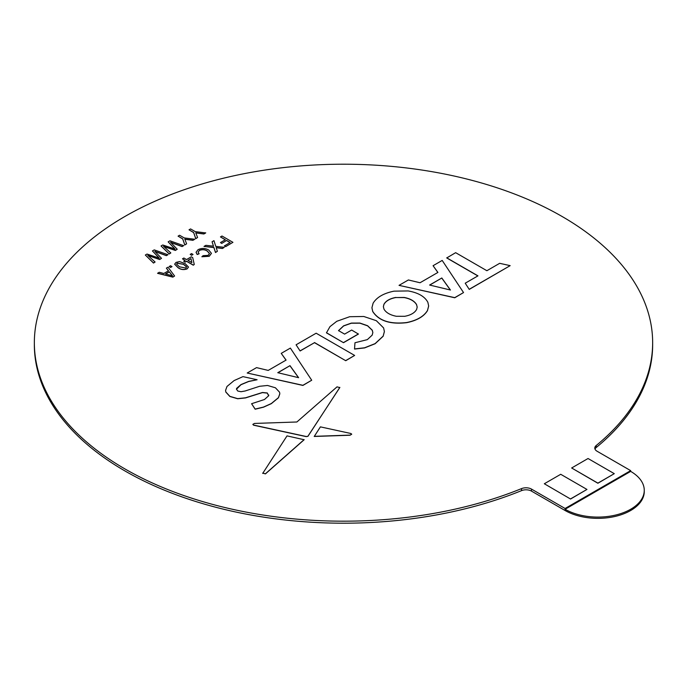 <?xml version="1.0" encoding="UTF-8"?>
<svg xmlns="http://www.w3.org/2000/svg" width="687" height="687" viewBox="0 0 687 687"><rect width="100%" height="100%" fill="white"/><g stroke="black" fill="none" stroke-linecap="round" stroke-linejoin="round"><path stroke-width="1.03" d="M562.103 216.491A309.159 178.491 0 0 0 124.897 216.482A309.15 178.483 0 0 0 34.35 342.693A309.15 178.483 0 0 0 201.145 501.132A309.15 178.483 0 0 0 521.553 488.603A7.78 4.491 180 0 1 531.506 489.101L565.092 508.492L630.675 470.629L597.063 451.23A7.686 4.44 180 0 1 594.796 448.079A7.686 4.44 180 0 1 596.222 445.502A309.159 178.491 0 0 0 652.65 342.701A309.159 178.491 0 0 0 562.103 216.491M630.675 471.385A46.373 26.776 180 0 1 644.26 490.32A46.373 26.776 180 0 1 615.629 515.052A46.373 26.776 180 0 1 565.092 509.256L630.675 471.385L630.675 470.629M644.26 490.32L644.26 491.583A46.373 26.776 180 0 1 615.629 516.315A46.373 26.776 180 0 1 565.092 510.51L531.506 491.119A7.78 4.491 180 0 0 521.553 490.621L521.553 488.603M34.35 342.693L34.35 344.711A309.15 178.483 0 0 0 201.145 503.15A309.15 178.483 0 0 0 521.553 490.621M595.002 449.092A7.686 4.44 180 0 1 596.222 447.52A309.159 178.491 0 0 0 652.65 344.719L652.65 342.701M565.092 508.492L565.092 510.51M433.076 265.706L437.911 272.438L420.04 282.752L408.379 279.961L399.035 285.363L454.742 297.643L463.536 292.568L442.196 260.433L433.076 265.706L437.851 272.473M399.035 285.363L454.742 297.772L463.536 292.568M571.653 467.984L597.888 483.253L614.281 473.661L588.046 458.512L571.653 467.984L597.888 483.124L614.281 473.661M544.327 483.76L570.562 499.028L586.956 489.436L560.721 474.288L544.327 483.76L570.562 499.028M220.458 236.912L222.004 236.019L232.936 242.331L225.645 246.659L224.383 245.937L230.128 242.494L226.624 240.467L221.721 243.43L220.458 242.571L225.362 239.737L220.458 236.912L225.259 239.806M230.025 242.554L226.624 240.596M224.323 247.303L222.459 248.376L216.182 247.603L217.375 251.313L215.495 252.395L213.906 247.466L203.996 246.41L205.86 245.336L213.477 246.152L212.068 241.755L213.949 240.665L215.787 246.393L224.323 247.303L222.459 248.496L216.182 247.732M217.375 251.313L215.495 252.524L213.906 247.595L203.996 246.41M213.477 246.272L212.068 241.755M209.501 253.589L207.234 251.081C204.812 249.527 202.21 249.321 199.428 250.472L198.131 252.12M199.093 253.701L197.195 254.379L196.07 252.266L198.019 249.707C201.669 247.938 205.258 248.059 208.771 250.059L211.433 253.323L209.26 256.157L201.866 256.758L203.077 255.676L208.075 255.384L209.501 253.52L207.234 250.953C204.812 249.398 202.21 249.201 199.428 250.351L198.131 252.06L199.093 253.821L197.195 254.508L196.07 252.327M211.433 253.383L209.26 256.285L201.866 256.758M192.995 254.508L191.596 255.315L190.196 254.388L191.596 253.572L192.995 254.508M194.258 264.495L193.279 265.191L186.546 261.309L185.147 262.116L183.747 261.309L185.147 260.373L182.484 258.836L183.884 258.02L186.546 259.557L191.312 256.809L192.712 257.616L194.258 264.495L193.279 265.062L186.546 261.18L185.147 261.987L183.747 261.18M185.035 260.433L182.484 258.836M188.487 267.088L187.113 268.909C183.781 270.077 180.767 269.682 178.07 267.732L174.661 264.212M171.973 266.642L170.574 267.458L169.174 266.522L170.574 265.706L171.973 266.642M174.601 276.011L172.858 277.136L157.589 273.332L159.221 272.267L163.832 273.486L168.487 270.798L166.374 268.136L168.006 267.191L174.601 276.011L172.858 277.016L157.589 273.211M168.418 270.833L166.374 268.136M205.705 232.807L203.876 233.863L195.761 232.816L197.581 237.496L195.752 238.552L193.657 232.489L189.028 229.81L190.574 228.926L195.202 231.596L205.705 232.936L203.876 233.984L195.761 232.936M197.581 237.496L195.752 238.681L193.657 232.61L189.028 229.81M194.747 239.136L192.918 240.184L184.803 239.136L186.624 243.825L184.794 244.881L182.699 238.818L178.07 236.139L179.608 235.255L184.245 237.925L194.747 239.256L192.918 240.313L184.803 239.265M186.624 243.825L184.794 245.001L182.699 238.939L178.07 236.139M183.661 245.534L182.072 246.453L170.548 242.245L177.229 249.244L175.374 250.317L163.54 246.29L170.823 252.945L169.225 253.864L161.05 245.963L162.75 244.984L174.987 249.02L168.16 241.867L169.981 240.811L183.661 245.663L182.072 246.581L170.548 242.374M177.229 249.244L175.374 250.446L163.54 246.418M170.823 252.945L169.225 253.992L161.05 245.963M174.987 249.141L168.16 241.867M167.937 254.611L166.348 255.53L154.824 251.322L161.505 258.329L159.65 259.394L147.817 255.375L155.099 262.022L153.51 262.941L145.335 255.04L147.027 254.061L159.264 258.097L152.437 250.944L154.257 249.888L167.937 254.74L166.348 255.658L154.824 251.451M161.505 258.329L159.65 259.523L147.817 255.495M155.099 262.022L153.51 263.069L145.335 255.04M159.264 258.218L152.437 250.944M281.241 353.367L286.084 360.1L268.205 370.413L256.552 367.622L247.2 373.015L302.907 385.304L311.709 380.229L290.369 348.094L281.241 353.367L286.015 360.134M247.2 373.015L302.907 385.433L311.709 380.229M300.107 350.98L314.5 342.676L345.733 360.709L354.638 355.437L316.149 333.212L296.08 344.797L300.107 350.98L296.08 344.797M251.588 403.716L255.152 409.083L263.516 407.065L271.331 403.535L278.433 397.653L279.815 393.78L279.549 392.191L275.427 387.786L267.535 385.467L259.634 386.283L245.096 390.997L241.025 391.719L237.788 391.04L236.465 389.194L236.637 388.353L240.974 384.591L248.634 381.405L257.11 379.748L242.966 376.631L234.112 380.572L226.993 386.463L225.568 390.414L225.825 391.959L229.862 396.347L237.702 398.64L245.551 397.79L262.451 392.483L267.295 392.973L268.651 395.755L264.478 399.508L251.588 403.716L255.152 409.212L263.516 407.185L271.331 403.655L278.433 397.782L279.815 393.84M225.568 390.482L225.825 392.088L229.862 396.476L237.702 398.761L245.551 397.919L262.451 392.612L267.295 393.101L268.651 395.875M236.465 389.254L240.974 384.72L248.634 381.525L257.11 379.748M252.85 424.437L253.64 425.201L306.213 436.623L307.939 436.331L339.85 387.382M262.803 473.154L265.457 473.884L304.143 439.732L287.02 435.884L262.7 473.412M314.234 436.339L350.035 435.111L351.71 434.158L350.791 433.471L320.408 426.867L314.234 436.468L350.035 435.232L351.701 434.227M354.535 348.936L364.574 347.794L375.102 343.62L383.157 336.115L384.385 331.538L383.612 327.939L376.33 320.692L363.775 316.484L349.666 316.716L336.767 321.301L329.966 326.643L326.454 332.852L343.5 342.693L358.425 334.071L351.667 330.043L344.608 334.114L338.528 330.61L343.629 325.818L351.392 323.088L359.902 323.053L367.605 325.724L372.285 330.207L372.843 332.56L372.182 335.119L367.339 339.627L354.964 342.753L354.535 349.065L364.574 347.923L375.102 343.749L383.157 336.244L384.385 331.606M338.528 330.73L343.629 325.947L351.392 323.208L359.902 323.182L367.605 325.853L372.285 330.335L372.843 332.62M446.73 257.823L477.963 275.856L465.219 283.207L469.247 289.399L510.166 265.646L499.672 263.319L486.877 270.712L455.644 252.679L446.73 257.943L477.86 275.916M371.933 307.802L372.715 311.52C378.786 320.829 390.079 324.547 406.61 322.675C416.872 320.589 423.827 316.578 427.477 310.627L428.662 306.041M570.562 498.899L586.956 489.436M226.624 240.467L221.721 243.43M221.721 243.301L220.458 242.571M232.936 242.331L225.645 246.659M225.645 246.539L224.383 245.809M192.995 254.388L191.596 255.315M191.596 255.195L190.196 254.388M190.986 258.621L187.955 260.373L191.888 262.64L190.986 258.621L188.058 260.433M191.853 262.623L190.986 258.741M179.53 261.592L185.078 263.568L188.487 267.02L187.113 268.78C183.781 269.948 180.767 269.553 178.07 267.612L174.661 264.143L176.044 262.391L179.53 261.592M183.678 264.375L177.298 263.121L176.585 264.16L179.47 266.805L185.868 268.05L186.572 266.779L183.678 264.375L177.298 263.25L176.585 264.22M186.598 267.045L183.678 264.504M171.973 266.522L170.574 267.458M170.574 267.329L169.174 266.522M171.192 274.182L169.285 271.794L165.558 273.95L172.463 275.779L169.285 271.923L165.704 273.984M172.463 275.908L171.192 274.311M277.78 372.697L298.613 377.687L289.983 365.656L277.78 372.697M289.983 365.656L277.934 372.74M298.51 377.661L289.983 365.776M300.107 350.859L314.5 342.676M314.5 342.547L345.733 360.709M345.733 360.581L354.638 355.437M268.772 395.025L268.651 395.755M307.939 436.202L339.79 387.58L337.025 386.858L296.878 421.99L254.439 423.441L252.842 424.377L253.64 425.073L306.213 436.503L307.939 436.331M262.803 473.025L265.457 473.884M265.457 473.755L304.143 439.603M326.454 332.723L343.5 342.693M343.5 342.564L358.425 333.951M465.219 283.207L469.247 289.399M469.247 289.27L510.166 265.646M429.607 285.045L450.449 290.026L441.818 277.995L429.607 285.045M441.818 277.995L429.761 285.079M450.337 290L441.818 278.123M373.11 303.207L371.933 307.733L372.715 311.391C378.786 320.7 390.079 324.419 406.61 322.547C416.872 320.468 423.827 316.449 427.477 310.498L428.662 305.973L427.872 302.323C424.806 296.501 418.228 292.705 408.147 290.936L393.977 291.159C383.672 293.263 376.716 297.282 373.11 303.207M395.841 297.428C389.847 298.553 385.879 300.837 383.93 304.298L383.372 306.66L383.981 309.15C386.077 312.688 390.182 315.067 396.313 316.269L404.72 316.303C410.706 315.178 414.682 312.886 416.631 309.425L417.189 307.063L416.571 304.573C414.484 301.035 410.371 298.665 404.239 297.454L395.841 297.548C389.847 298.673 385.879 300.966 383.93 304.427L383.372 306.728M417.189 307.132L416.571 304.702C414.484 301.164 410.371 298.785 404.239 297.583L395.841 297.548M531.506 489.101L531.506 491.119M596.222 445.502L596.222 447.52"/></g></svg>
